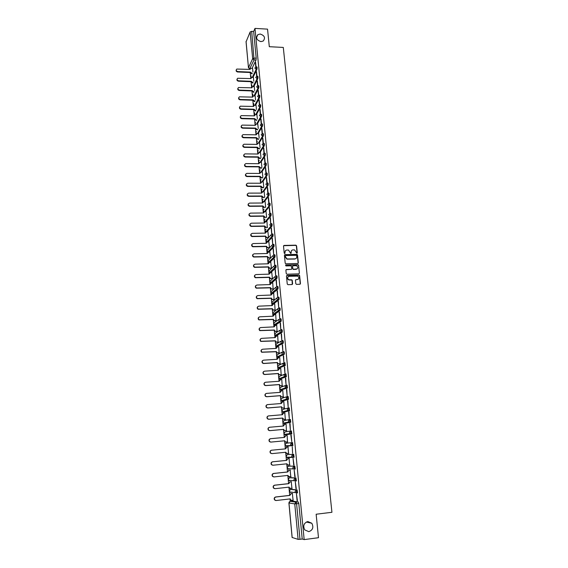 <?xml version="1.0" encoding="UTF-8"?>
<svg xmlns="http://www.w3.org/2000/svg" width="568" height="568" viewBox="0 0 568 568"><rect width="100%" height="100%" fill="white"/><g stroke="black" fill="none" stroke-linecap="round" stroke-linejoin="round"><path stroke-width="0.85" d="M296.886 253.278L297.298 252.803L296.581 245.816L295.864 245.17L284.106 245.426L283.517 246.1L284.206 253.122L284.71 253.576L285.037 252.192C285.037 250.907 285.668 250.183 286.932 250.026L288.523 250.076L290.674 253.406L291.228 252.952L291.135 252.043C291.135 250.758 291.76 250.041 293.01 249.884L294.586 249.934L296.886 253.278M297.05 253.243L296.382 246.001L295.843 245.376L283.602 245.703M284.895 253.534L285.037 252.192M290.986 253.385L291.135 252.043M307.813 521.545C303.837 523.014 302.808 525.798 304.732 529.88L308.8 531.662C312.819 530.129 313.82 527.324 311.804 523.249L307.813 521.545M260.194 34.03L257.829 34.662C255.55 37.85 256.587 40.165 260.932 41.606L263.204 41.038C265.597 37.857 264.589 35.521 260.194 34.03M296.652 493.045L297.533 492.868L297.092 489.886L291.228 489.346M295.502 481.075L296.382 480.897L295.949 477.936L290.141 477.688M288.31 466.193L294.813 466.065L294.039 466.15L294.33 469.182L293.159 468.714L292.769 467.812L294.039 466.15L288.331 466.186L287.089 467.812L287.465 468.692L288.608 469.154M295.807 283.723L296.539 284.376L299.854 284.256L300.444 283.56L299.634 275.657L299.159 275.047L287.06 275.395L286.471 276.091L287.252 284.036L287.983 284.682L292.016 284.54L292.612 283.837L292.271 280.443L291.81 279.839L288.821 279.74C287.124 278.263 287.245 277.106 289.19 276.268L297.66 276.119C299.4 277.575 299.3 278.732 297.355 279.591L296.056 279.641L295.466 280.329L295.807 283.723M254.989 28.4L267.542 29.138L269.303 46.704L283.297 47.435L331.932 512.286L316.142 514.232L318.492 537.711L304.164 539.6L254.989 28.4L253.655 31.453L251.702 31.339L254.052 59.938L249.615 68.955M297.738 263.488L298.321 262.806L297.518 254.996L297 254.379L285.015 254.649L284.426 255.33L285.2 263.176L285.69 263.786L297.738 263.488M298.576 265.291L299.379 273.151L298.796 273.84L286.946 274.223L286.222 273.57L285.889 270.19L286.485 269.502L291.292 269.353L291.881 268.664L291.164 265.817L285.931 265.93L285.839 264.993L298.079 264.681L298.576 265.291L299.379 273.151M292.314 501.075L298.243 501.92L296.034 502.176L296.602 503.788L299.982 539.316L298.108 539.373L292.165 537.484M249.899 68.962L249.934 69.395M250.261 72.896L250.609 76.566M250.687 77.425L250.992 78.157M251.12 82.09L251.461 85.754M251.539 86.606L251.652 87.82L251.858 87.373M251.986 91.334L252.327 94.991M252.405 95.843L252.526 97.107L252.732 96.645M252.852 100.635L253.193 104.278M253.271 105.13L253.392 106.45L253.612 105.968M253.726 109.993L254.066 113.628M254.144 114.473L254.272 115.851M254.606 119.401L254.94 123.022M255.018 123.874L255.153 125.308L255.387 124.775M255.486 128.865L255.827 132.479M255.905 133.324L256.04 134.822L256.282 134.261M256.374 138.386L256.715 141.993M256.793 142.831L256.935 144.393M257.269 147.964L257.602 151.557M257.68 152.401L257.836 154.013M258.17 157.599L258.504 161.184M258.582 162.022L258.738 163.698L259.001 163.052M259.072 167.29L259.406 170.862M259.484 171.699L259.647 173.439M259.981 177.046L260.314 180.603M260.392 181.44L260.563 183.237M260.897 186.851L261.23 190.401M261.308 191.239L261.479 193.092M261.82 196.72L262.153 200.256M262.224 201.093L262.409 203.01M262.75 206.645L263.076 210.174M263.154 211.005L263.339 212.993M263.68 216.635L264.006 220.15M264.084 220.98L264.276 223.025M264.617 226.682L264.944 230.189M265.022 231.013L265.221 233.129M265.561 236.792L265.881 240.228M265.966 241.109L266.151 243.09M266.513 246.959L266.825 250.381M266.91 251.269L267.102 253.3M267.464 257.197L267.784 260.598M267.862 261.486L268.06 263.573M268.423 267.493L268.742 270.879M268.827 271.767L269.026 273.904M269.395 277.851L269.708 281.224M269.793 282.111L269.992 284.305M270.368 288.274L270.68 291.632M270.759 292.527L270.971 294.771M271.341 298.761L271.653 302.105M271.738 303L271.951 305.3M272.328 309.319L272.64 312.641M272.725 313.536L272.945 315.893M273.322 319.94L273.627 323.242M273.712 324.143L273.939 326.557M274.316 330.626L274.621 333.906M274.706 334.815L274.94 337.286M275.324 341.375L275.629 344.641M275.714 345.557L275.949 348.077M276.332 352.203L276.637 355.447M276.722 356.363L276.964 358.94M277.347 363.087L277.653 366.317M277.738 367.233L277.979 369.875M278.37 374.049L278.668 377.251M278.753 378.181L279.009 380.88M279.399 385.076L279.697 388.264M279.783 389.194L280.045 391.948M280.436 396.18L280.734 399.339M280.819 400.277L281.082 403.095M281.479 407.348L281.771 410.486M281.863 411.431L282.126 414.306M282.53 418.588L282.821 421.704M282.907 422.656L283.183 425.595M283.581 429.905L283.872 433.001M283.964 433.952L284.241 436.955M284.646 441.293L284.937 444.361M285.022 445.326L285.306 448.386M285.718 452.753L286.002 455.799M286.094 456.771L286.386 459.895M286.79 464.29L287.074 467.315M287.167 468.288L287.465 471.483M287.877 475.899L288.161 478.902M288.246 479.882L288.551 483.141M288.97 487.585L289.247 490.56M289.339 491.554L289.652 494.877M290.063 499.35L290.248 501.317M304.164 539.6L302.211 539.018L299.982 539.316M253.655 31.453L256.211 58.199L256.019 60.03L252.121 68.238M246.1 41.755L250.147 31.95L251.702 31.339M256.935 76.176L256.509 71.674M253.804 81.274L253.406 77.425M254.684 95.9L258.703 88.132L258 88.104C258.319 86.663 258.262 85.825 257.822 85.605L257.396 81.011M254.684 90.617L254.272 86.641M255.543 105.229L259.611 97.611L258.909 97.589C259.228 96.141 259.164 95.303 258.717 95.083L258.291 90.404M255.572 100.011L255.146 95.914M259.647 104.583L259.193 99.854M256.459 109.461L256.026 105.243M260.556 114.168L260.101 109.361M257.354 118.968L256.913 114.629M261.479 123.81L261.01 118.925M258.255 128.531L257.801 124.065M262.402 133.508L261.926 128.538M259.164 138.152L258.696 133.565M263.332 143.264L262.849 138.223M260.073 147.829L259.59 143.115M264.269 153.083L263.779 147.957M260.989 157.563L260.492 152.721M265.206 162.959L264.716 157.748M261.912 167.361L261.408 162.384M266.158 172.892L265.654 167.603M262.842 177.216L262.317 172.111M267.109 182.889L266.598 177.521M263.779 187.128L263.24 181.888M268.068 192.935L267.549 187.497M264.716 197.103L264.163 191.728M269.033 203.024L268.508 197.529M265.661 207.142L265.1 201.626M269.999 213.17L269.466 207.625M266.612 217.239L266.037 211.587M270.148 217.792L270.709 223.678L270.439 217.785M267.315 227.605L266.974 221.605M271.752 233.867L271.412 228.009M267.13 237.488L266.619 237.708L265.476 236.359L266.839 237.459L268.522 237.459L267.926 231.687M272.107 238.297L272.668 244.254L272.391 238.297M268.082 247.669L267.514 247.868L266.428 246.526L267.734 247.634L269.481 247.641L268.877 241.826M273.087 248.649L273.662 254.656L273.378 248.642M270.446 257.893L269.835 252.029M274.081 259.065L274.656 265.107L274.372 259.058M271.412 268.195L270.801 262.295M275.082 269.544L275.657 275.622L275.373 269.537M272.391 278.569L271.774 272.626M276.084 280.095L276.666 286.208L276.375 280.081M273.109 289.169L272.746 283.02M277.099 290.709L277.681 296.858L277.39 290.695M274.096 299.656L273.733 293.478M278.114 301.388L278.703 307.579L278.405 301.374M275.089 310.206L274.72 304.001M279.136 312.137L279.733 318.364L279.435 312.123M276.084 320.821L275.714 314.594M280.166 322.951L280.762 329.22L280.464 322.936M277.092 331.506L276.708 325.244M281.203 333.835L281.806 340.147L281.501 333.821M278.1 342.248L277.716 335.972M282.246 344.79L282.85 351.138L282.544 344.769M279.122 353.069L278.725 346.757M283.297 355.816L283.908 362.206L283.595 355.795M280.145 363.953L279.733 357.62M284.355 366.907L284.966 373.346L284.653 366.892M281.174 374.908L280.755 368.547M285.42 378.075L286.038 384.55L285.718 378.054M282.211 385.935L281.771 379.545M286.492 389.314L287.11 395.832L286.79 389.293M283.262 397.025L282.793 390.614M287.564 400.632L288.189 407.192L287.869 400.603M284.312 408.193L283.808 401.753M288.65 412.013L289.282 418.616L288.956 411.992M285.363 419.425L284.802 412.964M289.744 423.48L290.376 430.125L290.049 423.451M286.428 430.736L286.109 424.218M291.143 434.967L291.782 441.67L290.844 435.017M287.181 435.535L287.5 442.117M292.257 446.597L292.591 453.363L292.257 446.597M288.579 453.584L287.962 447.03M293.706 465.093L293.06 458.312L294.011 465.064M289.666 465.128L289.048 458.518M294.835 476.907L294.181 470.084L295.14 476.871M290.788 476.744L290.134 470.084M295.964 488.8L295.31 481.927L296.276 488.764M291.959 488.437L291.228 481.721M297.107 500.763L296.446 493.848L297.412 500.727M293.102 500.202L292.335 493.436M287.252 454.684L293.684 454.279L292.918 454.35L293.202 457.368L292.051 456.92L291.647 456.005L292.918 454.35L287.252 454.684L286.009 456.289L286.407 457.183L287.529 457.623L293.053 457.375M292.854 445.56L290.958 445.205L290.539 444.268L291.796 442.635L292.57 442.564L292.854 445.56L286.457 446.178L285.356 445.759L284.944 444.843L286.18 443.253L291.796 442.635L292.08 445.631L286.457 446.178M291.739 433.902L289.872 433.561L289.431 432.61L290.688 430.998L291.455 430.927L291.739 433.902L285.385 434.797L284.312 434.399L283.879 433.469L285.115 431.893L290.511 431.027M289.616 419.433L290.354 419.369L290.752 422.23L284.305 423.501M288.53 407.945L289.254 407.881L289.538 410.82L283.24 412.269M287.451 396.528L288.168 396.471L288.551 399.297L282.182 401.107M286.386 385.189L287.081 385.139L287.458 387.951L281.132 390.017M285.321 373.921L286.009 373.879L286.378 376.669L280.088 378.998M284.27 362.732L284.937 362.689L285.299 365.465L279.044 368.05M283.219 351.613L283.872 351.571C284.412 352.082 284.532 352.998 284.227 354.333L278.015 357.166M282.175 340.559L282.821 340.523C283.354 341.013 283.467 341.929 283.169 343.271L276.992 346.359M281.139 329.582L281.771 329.554C282.303 330.022 282.417 330.938 282.111 332.28L276.822 335.567L275.977 335.61M280.109 318.676L280.727 318.648C281.259 319.102 281.373 320.011 281.061 321.367L275.821 324.896L274.962 324.931M279.69 307.813C280.223 308.254 280.336 309.155 280.017 310.511L274.827 314.289L273.961 314.317M278.668 297.043C279.193 297.469 279.3 298.363 278.987 299.734L273.833 303.745L272.761 303.404M277.645 286.343C278.171 286.755 278.277 287.649 277.958 289.02L272.853 293.265L271.788 292.967M276.63 275.714C277.156 276.105 277.255 276.992 276.935 278.377L271.873 282.85L270.822 282.594M275.615 265.149C276.147 265.526 276.247 266.413 275.913 267.805L270.901 272.505L269.864 272.285M274.614 254.649C275.139 255.011 275.239 255.891 274.905 257.29L269.935 262.217L268.92 262.047M273.62 244.219C274.145 244.559 274.238 245.44 273.904 246.846L268.976 251.993L267.975 251.872M272.626 233.846C273.151 234.179 273.243 235.053 272.903 236.465L268.018 241.833L267.045 241.755M271.639 223.543C272.164 223.863 272.257 224.729 271.916 226.156L267.102 231.701M270.666 213.305C271.184 213.603 271.27 214.47 270.929 215.904L266.193 221.612M269.694 203.124C270.212 203.415 270.297 204.274 269.949 205.715L265.291 211.594M268.728 193.006C269.246 193.283 269.324 194.142 268.976 195.591L264.39 201.633M267.287 182.953L267.769 182.953C268.281 183.215 268.366 184.075 268.011 185.53L263.488 191.728M266.335 172.956L266.818 172.956C267.322 173.212 267.4 174.071 267.052 175.519L262.594 181.888M265.391 163.016L265.874 163.016C266.371 163.272 266.449 164.124 266.101 165.572L261.699 172.104M264.454 153.133L264.936 153.14C265.426 153.388 265.504 154.24 265.157 155.689L260.804 162.377M263.516 143.313L263.999 143.321C264.489 143.562 264.56 144.414 264.219 145.862L259.924 152.714M262.594 133.551L263.076 133.565C263.552 133.799 263.623 134.644 263.289 136.093L259.036 143.101M261.671 123.852L262.153 123.859C262.622 124.094 262.693 124.939 262.359 126.387L258.156 133.551M260.748 114.203L261.237 114.218C261.699 114.452 261.77 115.29 261.436 116.738L257.283 124.058M259.839 104.618L260.329 104.633C260.783 104.86 260.847 105.698 260.52 107.146L256.409 114.615M257.134 76.197L257.623 76.218C258.064 76.431 258.12 77.262 257.801 78.711L253.825 86.627M256.246 66.832L256.736 66.854C257.169 67.067 257.226 67.897 256.906 69.346L252.973 77.404M300.287 284.057L299.435 275.814L298.96 275.21L286.591 275.636M298.157 263.296L297.327 255.174L296.801 254.556L284.525 254.918M256.906 69.346L256.211 69.31C256.523 67.869 256.466 67.038 256.04 66.825L255.621 62.388M252.93 71.994L252.547 68.252M255.344 62.373L255.77 66.868M294.352 469.182L295.239 469.005L294.813 466.065M293.202 457.368L294.11 457.197L293.684 454.279M259.611 97.611C259.938 96.162 259.874 95.325 259.42 95.104L258.93 95.09M258.703 88.132C259.029 86.684 258.965 85.853 258.518 85.633L258.028 85.612M302.211 539.018L298.811 503.532L298.243 501.92M256.232 71.66L256.665 76.226M257.119 80.997L257.56 85.647M258.014 90.397L258.461 95.119M258.916 99.847L259.37 104.654M259.817 109.354L260.286 114.239M260.733 118.918L261.202 123.881M261.649 128.538L262.132 133.587M262.572 138.216L263.062 143.349M263.495 147.95L263.992 153.168L263.019 154.404L264.447 155.682L260.108 162.37M264.432 157.748L264.936 163.044M265.37 167.603L265.881 172.977M266.314 177.521L266.832 182.974M267.265 187.497L267.812 193.276M268.224 197.529L268.778 203.351M269.182 207.632L269.743 213.483M271.128 228.016L271.681 233.881M291.632 250.502L290.944 252.227M285.519 250.666L284.852 252.369M296.681 255.749L296.176 255.295L285.832 255.557L285.42 256.033L285.512 256.999L287.131 258.972L294.906 258.88C296.162 258.717 296.787 257.993 296.78 256.708L296.681 255.749M296.049 258.476L294.714 259.051L286.946 259.143L285.321 257.176L285.228 256.211M298.008 263.417L298.321 262.806M291.569 269.275L286.002 269.743M298.377 265.462L297.653 264.823L285.477 265.206M296.269 269.204C298.228 268.316 298.314 267.159 296.51 265.725L293.166 265.717L292.577 266.406L292.804 268.636L293.528 269.282L297.171 268.898M292.697 265.966L292.577 266.406M296.07 269.367L293.095 269.417L292.385 266.577M298.221 279.314L295.601 279.861M288.082 276.737C287.046 277.929 287.231 278.98 288.629 279.896L289.545 279.861M292.271 284.476L292.073 280.599L291.618 279.996L289.353 280.024M300.103 284.192L300.444 283.56M252.036 73.84L250.183 72.505L250.374 72.108L252.227 73.442M252.575 68.259L250.594 68.359L250.119 69.403L236.778 69.062C235.89 70.219 236.238 71.05 237.822 71.575L250.374 72.108M250.183 72.505L237.644 71.98C236.309 71.646 235.855 70.915 236.274 69.779M249.941 69.395L250.133 68.998M252.93 83.034L251.049 81.785L251.233 81.309L253.129 82.644M253.442 77.425L251.489 77.511L250.978 78.59L237.644 78.263C236.7 79.421 237.034 80.273 238.645 80.812L251.233 81.309M251.042 81.7L238.468 81.21C237.126 80.876 236.671 80.138 237.097 78.995M253.832 92.286L251.915 91.029L252.1 90.56L254.031 91.902M254.308 86.641L252.391 86.719L251.844 87.827L238.517 87.522C237.516 88.679 237.836 89.538 239.476 90.106L252.1 90.56M251.908 90.944L239.298 90.497C237.949 90.163 237.488 89.417 237.928 88.267M254.741 101.587L252.781 100.33L252.966 99.861L254.94 101.21M255.181 95.921L253.3 95.978L252.71 97.114L239.398 96.83C238.333 97.987 238.638 98.86 240.314 99.457L252.966 99.861M252.774 100.238L240.129 99.833C238.773 99.499 238.319 98.754 238.766 97.589M255.657 110.938L253.655 109.681L253.839 109.226L255.856 110.575M256.061 105.25L254.215 105.293L253.584 106.457L240.292 106.195C239.156 107.352 239.447 108.239 241.159 108.857L253.839 109.226M253.647 109.588L240.974 109.226C239.604 108.893 239.149 108.14 239.611 106.962M256.587 120.345L254.535 119.088L254.72 118.641L256.111 119.976L256.786 119.99M256.949 114.629L255.146 114.665L254.464 115.858L241.187 115.616C239.987 116.767 240.257 117.668 242.004 118.322L254.72 118.641M254.521 118.996L241.819 118.677C240.434 118.343 239.98 117.583 240.456 116.397M254.265 115.851L254.492 115.339M257.517 129.809L256.8 129.795L255.415 128.553L255.607 128.112L256.999 129.447L257.716 129.468M257.836 124.065L256.076 124.094L255.344 125.315L242.103 125.095C240.825 126.238 241.073 127.147 242.856 127.835L255.607 128.112M255.408 128.46L242.664 128.183C241.272 127.843 240.825 127.076 241.308 125.883M258.454 139.33L257.687 139.316L256.303 138.074L256.495 137.641L257.893 138.982L258.66 138.997M258.731 133.565L257.02 133.579L256.232 134.822L243.019 134.63C241.67 135.759 241.897 136.689 243.707 137.406L256.495 137.641M256.296 137.981L243.523 137.747C242.117 137.406 241.67 136.632 242.167 135.418M259.406 148.908L258.589 148.901L257.197 147.652L257.389 147.226L258.788 148.567L259.611 148.582M259.633 143.115L257.971 143.122L257.126 144.393L243.949 144.229C242.515 145.344 242.721 146.274 244.567 147.034L257.389 147.226M257.19 147.559L244.382 147.368C242.962 147.02 242.515 146.239 243.033 145.017M256.921 144.393L257.183 143.803M260.364 158.543L259.491 158.536L258.085 157.187L258.291 156.867L259.697 158.216L260.57 158.224M260.534 152.721L258.93 152.721L258.021 154.02L244.879 153.885C243.367 154.979 243.551 155.923 245.433 156.718L258.291 156.867M258.085 157.187L245.248 157.045C243.814 156.697 243.367 155.909 243.906 154.673M257.815 154.013L258.092 153.395M261.337 168.234L260.4 168.227L258.994 166.878L259.2 166.566L260.606 167.915L261.543 167.922M261.443 162.384L259.895 162.384L258.93 163.698L245.823 163.598C244.226 164.67 244.389 165.629 246.306 166.467L259.2 166.566M258.994 166.878L246.114 166.779C244.673 166.431 244.226 165.629 244.787 164.386M262.317 177.983L261.308 177.976L259.903 176.627L260.108 176.321L261.521 177.677L262.522 177.677M262.359 172.111L260.868 172.104L259.839 173.439L246.775 173.375C245.099 174.419 245.234 175.384 247.186 176.272L260.108 176.321M259.903 176.627L246.988 176.577C245.532 176.215 245.092 175.413 245.667 174.149M259.626 173.439L259.924 172.764M263.303 187.788L262.231 187.788L260.826 186.524L261.024 186.141L262.437 187.497L263.516 187.497M263.282 181.888L261.848 181.888L260.755 183.237L247.733 183.215C245.972 184.231 246.079 185.196 248.067 186.134L261.024 186.141M260.819 186.432L247.868 186.425C246.398 186.063 245.958 185.246 246.555 183.975M260.534 183.237L260.847 182.534M263.367 197.373L263.119 197.657L261.749 196.393L261.947 196.01L263.332 197.373L264.518 197.366M264.212 191.728L262.835 191.728L261.671 193.092L248.692 193.12C246.86 194.079 246.931 195.058 248.919 196.052L261.947 196.01M261.734 196.301L248.72 196.336C247.257 195.953 246.831 195.129 247.456 193.858M261.45 193.092L261.784 192.36M264.298 207.313L263.985 207.583L262.672 206.319L262.877 205.95L264.198 207.306L265.533 207.299M265.142 201.626L263.765 201.633L262.601 203.01L249.586 203.088C247.762 204.011 247.811 204.991 249.735 206.035L262.877 205.95M262.664 206.219L249.537 206.312C248.102 205.872 247.712 205.034 248.358 203.805M265.235 217.31L264.858 217.565L263.602 216.301L263.808 215.939L265.071 217.303L266.562 217.296M266.08 211.587L264.702 211.594L263.531 212.986L250.481 213.114C248.677 214.001 248.699 214.981 250.552 216.067L263.808 215.939M263.595 216.209L250.353 216.337C248.961 215.847 248.599 215.002 249.267 213.809M266.179 227.37L265.739 227.605L264.539 226.348L264.745 226L265.952 227.349L267.563 227.349M267.024 221.605L265.639 221.619L264.468 223.025L251.383 223.196C249.593 224.048 249.593 225.042 251.375 226.163L264.745 226M264.532 226.256L251.17 226.419C249.821 225.886 249.494 225.034 250.19 223.87M267.975 231.687L266.584 231.709L265.412 233.121L252.291 233.341C250.524 234.165 250.495 235.152 252.206 236.316L265.689 236.111M265.476 236.359L252 236.565C250.694 235.983 250.396 235.124 251.113 233.995M268.927 241.826L267.542 241.854L266.364 243.281L253.2 243.558C251.454 244.346 251.404 245.333 253.044 246.526L266.64 246.292M266.428 246.526L252.838 246.768C251.567 246.143 251.304 245.277 252.043 244.176M266.129 243.289L266.555 242.373M269.047 257.915L268.408 258.085L267.599 256.53L268.629 257.858L270.439 257.879M269.892 252.029L268.494 252.064L267.315 253.505L254.123 253.832C252.391 254.585 252.32 255.579 253.889 256.8L267.599 256.53M267.379 256.757L253.683 257.027C252.455 256.36 252.22 255.494 252.987 254.421M267.081 253.513L267.535 252.561M270.013 268.224L269.317 268.366L268.565 266.839L269.537 268.153L271.412 268.181M270.858 262.295L269.459 262.338L268.274 263.793L255.046 264.163C253.335 264.894 253.236 265.888 254.748 267.137L268.565 266.839M268.337 267.052L254.535 267.351C253.342 266.64 253.143 265.767 253.939 264.724M268.039 263.8L268.515 262.806M270.986 278.597L270.233 278.71L269.53 277.205L270.46 278.505L272.391 278.547M271.831 272.626L270.432 272.668L269.246 274.138L255.976 274.564C254.286 275.274 254.166 276.261 255.607 277.532L269.53 277.205M269.31 277.411L255.401 277.738C254.244 276.992 254.073 276.112 254.897 275.097M269.005 274.152L269.509 273.116M271.966 289.034L271.156 289.112L270.503 287.635L271.383 288.92L273.371 288.977M272.81 283.02L271.405 283.07L270.219 284.554L256.913 285.029C255.245 285.711 255.103 286.698 256.48 287.99L270.503 287.635M270.276 287.834L256.267 288.182C255.153 287.401 255.011 286.513 255.863 285.526M269.977 284.561L270.517 283.482M274.159 299.656L272.086 299.584L271.255 298.321L272.313 299.4L274.358 299.471M273.797 293.478L272.384 293.535L271.192 295.033L257.851 295.566C256.204 296.219 256.04 297.206 257.361 298.512L271.483 298.136M271.255 298.321L257.148 298.697C256.061 297.873 255.962 296.986 256.835 296.027M270.957 295.041L271.525 293.919M275.161 310.199L273.031 310.114L272.242 308.871L273.258 309.943L275.352 310.036M274.784 304.001L273.371 304.058L272.178 305.577L258.802 306.159C257.176 306.798 256.992 307.778 258.255 309.106L272.47 308.694M272.242 308.871L258.042 309.276C256.984 308.41 256.913 307.515 257.822 306.585M271.937 305.584L272.548 304.42M276.162 320.821L273.975 320.714L273.236 319.486L274.209 320.558L276.353 320.657M275.785 314.587L274.365 314.658L273.173 316.184L259.754 316.823C258.149 317.441 257.943 318.421 259.157 319.756L273.464 319.322M273.236 319.486L258.937 319.919C257.915 319.017 257.872 318.115 258.823 317.214M272.924 316.199L273.57 314.984M277.17 331.499L274.933 331.378L274.23 330.171L275.168 331.229L277.361 331.35M276.786 325.244L275.366 325.315L274.166 326.863L260.712 327.551C259.122 328.155 258.909 329.135 260.066 330.477L274.465 330.022M274.23 330.171L259.846 330.633C258.845 329.688 258.838 328.78 259.825 327.906M273.925 326.87L274.614 325.613M278.192 342.248L275.899 342.113L275.231 340.921L276.133 341.979L278.377 342.113M277.802 335.965L276.375 336.043L275.168 337.605L261.685 338.351C260.108 338.94 259.874 339.912 260.982 341.269L275.466 340.786M275.231 340.921L260.762 341.411C259.789 340.424 259.817 339.515 260.84 338.67M274.926 337.612L275.657 336.306M279.215 353.062L276.879 352.913L276.247 351.741L277.113 352.785L279.399 352.941M278.817 346.757L277.383 346.835L276.183 348.411L262.65 349.221C261.095 349.796 260.847 350.761 261.912 352.124L276.481 351.613M276.247 351.741L261.692 352.252C260.74 351.23 260.797 350.314 261.869 349.498M275.934 348.425L276.715 347.076M280.251 363.946L277.858 363.783L277.262 362.625L278.1 363.669L280.422 363.839M279.839 357.613L278.405 357.705L277.198 359.288L263.63 360.155C262.089 360.715 261.827 361.688 262.849 363.058L263.921 363.392L277.496 362.512M277.262 362.625L263.694 363.506L262.622 363.172C261.699 362.107 261.791 361.177 262.906 360.396M277.184 359.189L277.787 357.904M281.302 374.901L278.852 374.717L278.284 373.581L279.094 374.617L281.458 374.802M280.869 368.54L279.428 368.632L278.221 370.237L264.617 371.16C263.091 371.713 262.814 372.679 263.793 374.056L264.908 374.418L278.519 373.481M278.284 373.581L264.681 374.525L263.566 374.156C262.664 373.048 262.792 372.111 263.957 371.365M277.972 370.258L278.867 368.81M282.353 385.92L279.854 385.729L279.314 384.607L280.095 385.636L282.495 385.835M281.906 379.53L280.464 379.637L279.25 381.256L265.604 382.236C264.092 382.782 263.808 383.741 264.745 385.125L265.902 385.516L279.555 384.515M279.314 384.607L265.675 385.608L264.525 385.218C263.637 384.053 263.8 383.116 265.015 382.406M279.002 381.27L279.953 379.779M283.432 397.011L280.862 396.805L280.344 395.704L281.103 396.727L283.546 396.947M282.942 390.599L281.501 390.706L280.28 392.346L266.605 393.383C265.107 393.915 264.809 394.881 265.71 396.265L266.896 396.684L280.592 395.626M280.344 395.704L266.669 396.762L265.483 396.343C264.617 395.136 264.823 394.192 266.087 393.517M280.031 392.36L281.046 390.827M284.525 408.172L281.877 407.952L281.387 406.873L282.126 407.888L284.596 408.122M283.993 401.732L282.544 401.853L281.323 403.5L267.606 404.601C266.122 405.126 265.817 406.084 266.683 407.476L267.904 407.923L281.636 406.809M281.387 406.873L267.67 407.994L266.456 407.547C265.611 406.283 265.852 405.339 267.166 404.707M281.075 403.521L282.154 401.945M285.661 419.404L282.907 419.177L282.445 418.218L284.199 419.496L285.654 419.369M285.051 412.943L283.595 413.064L282.374 414.732L268.614 415.897C267.145 416.415 266.825 417.373 267.663 418.765L268.912 419.234L282.686 418.055M282.438 418.112L268.685 419.29L267.429 418.822C266.612 417.501 266.882 416.55 268.259 415.968M282.126 414.754L283.269 413.135M286.726 430.707L283.943 430.466L283.744 429.38L284.192 430.43L286.719 430.693M286.116 424.225L284.653 424.353L283.432 426.035L269.637 427.257C268.174 427.775 267.847 428.726 268.65 430.125L269.935 430.622L283.744 429.38M283.496 429.422L269.701 430.665L268.416 430.168C267.62 428.797 267.933 427.846 269.36 427.306M283.176 426.057L284.398 424.402M284.554 440.811L285.235 441.812L287.798 442.089L286.08 442.252L284.98 441.84L284.554 440.811L270.723 442.11L269.417 441.592C268.636 440.193 268.969 439.241 270.418 438.73M287.181 435.578L285.718 435.713L284.49 437.41L270.659 438.695C269.204 439.206 268.87 440.165 269.651 441.563L270.957 442.081L284.809 440.782M284.241 437.431L285.59 435.727M287.316 453.704L286.031 453.278L285.626 452.277M271.894 453.626L270.418 453.086C269.665 451.688 270.013 450.736 271.447 450.232L285.306 448.883L286.542 447.165L288.26 447.002L286.79 447.144L285.562 448.862L271.689 450.211C270.247 450.715 269.899 451.666 270.652 453.072L271.994 453.619L285.881 452.249L286.286 453.264L288.878 453.555M288.232 465.256L287.096 464.801L286.705 463.822M289.339 458.504L287.869 458.653L286.634 460.385L272.725 461.798C271.291 462.302 270.943 463.254 271.667 464.66L273.031 465.227L286.954 463.8L287.351 464.794L289.964 465.1M272.775 465.235L271.426 464.667C270.702 463.261 271.057 462.309 272.484 461.805L286.386 460.392L287.869 458.653M289.339 458.49L287.614 458.66M289.261 476.871L288.161 476.389L287.791 475.444M290.433 470.077L288.956 470.233L287.72 471.987L273.769 473.464C272.349 473.96 271.987 474.919 272.69 476.325L274.074 476.914L288.04 475.416L288.416 476.403L291.057 476.715M273.726 476.914L272.448 476.318C271.745 474.905 272.107 473.953 273.52 473.456L287.465 471.98L288.956 470.233M290.433 470.048L288.7 470.233M290.284 488.565L289.233 488.061L288.878 487.145M291.533 481.728L290.049 481.891L288.814 483.659L274.813 485.207C273.407 485.704 273.038 486.655 273.719 488.068L275.125 488.679L289.133 487.117L289.495 488.082L292.158 488.416M274.692 488.665L273.478 488.047C272.796 486.634 273.165 485.683 274.571 485.186L288.551 483.645L290.049 481.891M291.469 481.692L289.794 481.877M291.32 500.33L290.319 499.812L289.978 498.924M292.634 493.457L291.15 493.627L289.907 495.41L275.87 497.021C274.472 497.518 274.096 498.477 274.756 499.89L276.183 500.522L290.234 498.889L290.582 499.847L291.782 500.358L293.265 500.188M275.657 500.493L274.514 499.854C273.854 498.441 274.223 497.483 275.629 496.986L289.652 495.381L291.15 493.627M292.52 493.415L290.887 493.599M290.461 489.431L296.311 489.978L296.602 493.052L295.388 492.548L295.033 491.675L296.311 489.978L297.092 489.886M291.27 489.339L290.504 489.424L289.261 491.086L289.602 491.931L290.788 492.428L290.489 492.023M289.382 477.773L295.168 478.022L295.459 481.082L294.267 480.592L293.897 479.704L295.168 478.022L295.949 477.936M290.177 477.688L289.417 477.766L288.168 479.413L288.53 480.272L289.694 480.748L289.382 480.322M292.371 501.068L290.212 501.324L296.034 502.176L294.756 503.894L288.963 502.992L292.172 537.577M298.108 539.373L294.756 503.894L298.811 503.532M256.019 60.03L254.052 59.938L252.675 58.689L250.147 31.95M250.161 68.877L248.5 67.642L252.675 58.689L254.244 58.099L256.211 58.199M246.065 41.407L248.472 67.812L250.14 68.977M290.688 430.998L290.972 433.973L285.385 434.797M290.631 422.322L284.327 423.494L283.276 423.117L282.829 422.173L284.057 420.611L289.268 419.503M289.538 410.82L283.276 412.261L282.253 411.906L281.778 410.941L283.006 409.393L288.04 408.065M288.445 399.389L282.232 401.107L281.238 400.767L280.741 399.787L281.962 398.253L286.833 396.712M287.358 388.036L281.188 390.017L280.23 389.698L279.704 388.697L280.926 387.184L285.64 385.445M286.279 376.754L280.159 378.998L279.229 378.707L278.675 377.685L279.896 376.179L284.469 374.255M285.207 365.551L279.129 368.05L278.235 367.78L277.653 366.736L278.867 365.252L283.311 363.151M284.149 354.418L278.114 357.166L277.248 356.917L276.637 355.859L277.851 354.389L282.175 352.117M283.091 343.349L277.099 346.352L276.275 346.132L275.629 345.053L276.836 343.59L281.053 341.155M282.04 332.358L276.091 335.61L275.31 335.411L274.628 334.311L275.835 332.862L279.953 330.264M280.997 321.438L275.089 324.931L274.351 324.754L273.634 323.632L274.834 322.205L278.867 319.443M279.96 310.582L279.215 310.618L274.096 314.324L273.4 314.161L272.64 313.025L277.795 308.694M278.931 299.797L278.185 299.826L273.109 303.774L272.462 303.639L271.66 302.481L276.744 298.008M277.901 289.084L277.163 289.112L272.129 293.294L271.532 293.18L270.68 292.009L275.707 287.38M276.886 278.434L276.147 278.455L271.149 282.878L270.609 282.786L269.708 281.593L274.678 276.822M275.878 267.847L275.139 267.869L270.176 272.526L269.694 272.448L268.742 271.241L273.662 266.328M274.869 257.332L274.138 257.354L268.785 262.182L267.784 260.96L272.661 255.891M273.875 246.881L273.137 246.902L267.883 251.965L266.825 250.736L271.674 245.518M272.881 236.501L272.15 236.515L266.995 241.819L265.881 240.576L270.688 235.202M271.894 226.178L271.163 226.192L266.371 231.73M270.915 215.925L270.183 215.932L265.476 221.634M264.432 211.63L269.225 205.722L267.769 204.437L268.969 203.131C269.481 203.415 269.573 204.281 269.225 205.722L269.949 205.715L269.218 205.73L264.574 211.608M263.616 201.647L268.252 195.591L266.811 194.306L268.004 193.013C268.515 193.283 268.6 194.142 268.252 195.591L268.976 195.591L268.245 195.598L263.68 201.64M268.011 185.53L267.287 185.53L262.778 191.728M267.052 175.519L266.335 175.519L261.884 181.888M266.101 165.572L265.384 165.572L260.996 172.097M265.157 155.689L264.447 155.682C264.787 154.226 264.709 153.381 264.219 153.133L263.992 153.168M264.219 145.862L263.509 145.848L259.221 152.707M263.289 136.093L262.572 136.086L258.341 143.093M262.359 126.387L261.649 126.373L257.46 133.537M261.436 116.738L260.726 116.717L256.587 124.037M260.52 107.146L259.817 107.125L255.721 114.594M258.717 95.083L257.51 96.326L258.909 97.589L254.854 105.208M257.822 85.605L256.608 86.847L258 88.104L253.995 95.878M257.801 78.711L257.105 78.682L253.136 86.599M256.04 66.825L254.826 68.061L256.211 69.31L252.284 77.376M251.17 77.78L250.602 76.829L251.056 75.878M256.928 76.19C257.361 76.403 257.425 77.234 257.105 78.682L255.714 77.425L256.928 76.19M259.619 104.611C260.08 104.839 260.144 105.676 259.817 107.125L258.412 105.861L259.619 104.611M260.527 114.196C260.996 114.431 261.06 115.268 260.726 116.717L259.32 115.453L260.527 114.196M261.443 123.845C261.912 124.08 261.983 124.924 261.649 126.373L260.236 125.102L261.443 123.845M262.366 133.551C262.842 133.785 262.913 134.63 262.572 136.086L261.159 134.808L262.366 133.551M263.289 143.313C263.772 143.555 263.843 144.4 263.509 145.848L262.089 144.577L263.289 143.313M265.157 163.009C265.654 163.264 265.732 164.117 265.384 165.572L263.957 164.287L265.157 163.009M266.094 172.949C266.605 173.212 266.683 174.064 266.335 175.519L264.901 174.234L266.094 172.949M267.045 182.953C267.556 183.215 267.642 184.075 267.287 185.53L265.852 184.238L267.017 182.953M269.935 213.312C270.453 213.611 270.546 214.477 270.198 215.911L268.735 214.633L269.935 213.312M270.929 215.904L269.999 215.918L265.199 221.69M270.915 223.551C271.433 223.87 271.525 224.743 271.184 226.163L269.715 224.885L270.915 223.551M271.894 233.86C272.42 234.194 272.512 235.067 272.171 236.48L270.695 235.209L271.894 233.86M272.881 244.233C273.407 244.581 273.499 245.454 273.165 246.86L271.674 245.596L272.881 244.233M273.882 254.67C274.401 255.032 274.5 255.912 274.174 257.311L272.668 256.04L273.882 254.67M274.884 265.171C275.402 265.547 275.501 266.435 275.182 267.826L273.669 266.562L274.884 265.171M275.885 275.736C276.417 276.133 276.517 277.021 276.19 278.405L274.671 277.141L275.885 275.736M276.9 286.371C277.433 286.783 277.532 287.671 277.212 289.048L276.552 288.991L275.686 287.791L276.9 286.371M277.922 297.071C278.448 297.497 278.554 298.399 278.242 299.769L277.525 299.691L276.701 298.505L277.922 297.071M278.945 307.842C279.477 308.282 279.584 309.184 279.271 310.547L278.505 310.455L277.724 309.29L278.945 307.842M279.981 318.683C280.514 319.138 280.62 320.047 280.315 321.403L279.491 321.289L278.753 320.146L279.981 318.683M281.018 329.589C281.55 330.065 281.664 330.974 281.359 332.323L280.493 332.188L279.79 331.066L281.018 329.589M282.069 340.566C282.601 341.063 282.715 341.979 282.417 343.313L281.494 343.164L280.833 342.057L282.069 340.566M283.12 351.62C283.659 352.124 283.773 353.047 283.475 354.382L282.509 354.205L281.884 353.126L283.12 351.62M284.178 362.739L284.454 365.6L283.538 365.323L282.942 364.258L284.178 362.739M285.25 373.929L285.519 376.811L284.568 376.513L284.007 375.469L285.25 373.929M286.322 385.196L286.599 388.093L285.612 387.774L285.079 386.744L286.322 385.196M287.401 396.535L287.678 399.453L286.662 399.105L286.151 398.104L287.401 396.535M288.487 407.945L288.771 410.884L287.727 410.515L287.238 409.528L288.487 407.945M289.588 419.433L289.865 422.393L288.792 422.003L288.331 421.03L289.588 419.433M252.05 86.989L251.454 86.016L251.936 85.044L251.972 87.103M252.945 96.248L252.32 95.254L252.824 94.26M253.839 105.556L253.186 104.547L253.719 103.532M254.741 114.928L254.059 113.891L254.62 112.854L254.663 115.02M255.65 124.349L254.933 123.299L255.529 122.234M256.566 133.828L255.82 132.749L256.445 131.662M257.489 143.363L256.708 142.263L257.368 141.155M258.419 152.955L257.595 151.833L258.298 150.697M259.363 162.597L258.497 161.461L259.242 160.304M260.307 172.303L259.399 171.145L260.187 169.96C259.086 170.819 259.114 171.607 260.243 172.345M261.266 182.065L260.307 180.887L261.145 179.68M262.238 191.885L261.223 190.685L262.104 189.456M263.218 201.761L262.146 200.539L263.076 199.29M264.212 211.701L263.069 210.458L264.063 209.187C262.679 210.139 262.728 210.969 264.191 211.708M265.029 219.177C263.587 220.143 263.651 220.98 265.228 221.697L263.999 220.441L265.05 219.149M266.293 231.744L264.936 230.473L266.058 229.167M290.156 501.331L288.956 502.936M250.19 72.597L250.381 72.193M251.553 73.826L251.745 73.421M237.644 71.98L237.822 71.575M251.049 81.785L251.241 81.394M252.412 83.013L252.604 82.623M238.468 81.21L238.645 80.812M251.915 91.029L252.107 90.646M253.278 92.264L253.47 91.881M239.298 90.497L239.476 90.106M252.781 100.33L252.973 99.954M254.152 101.566L254.343 101.189M240.129 99.833L240.314 99.457M253.655 109.681L253.846 109.319M255.025 110.923L255.224 110.554M240.974 109.226L241.159 108.857M254.535 119.088L254.727 118.733M255.912 120.331L256.111 119.976M241.819 118.677L242.004 118.322M256.509 37.587L257.829 34.662M251.049 75.892L251.091 77.901M271.916 226.156L270.908 226.171L266.108 231.73C264.56 230.942 264.539 230.097 266.03 229.195M272.903 236.465L271.831 236.48L266.995 241.819L265.923 240.101M273.904 246.846L272.761 246.853L267.883 251.965L266.875 250.247M274.905 257.29L273.698 257.29L268.785 262.182L267.833 260.449M275.913 267.805L274.642 267.791L269.694 272.448L268.799 270.723M276.935 278.377L275.594 278.356L270.609 282.786L269.772 281.053M277.958 289.02L276.552 288.991L271.532 293.18L270.744 291.448M278.987 299.734L277.525 299.691L272.462 303.639L271.731 301.906M280.017 310.511L278.505 310.455L273.4 314.161L272.718 312.428M281.061 321.367L279.491 321.289L274.351 324.754L273.719 323.014M282.111 332.28L280.493 332.188L275.31 335.411L274.72 333.664M283.169 343.271L281.494 343.164L276.275 346.132L275.728 344.385M284.227 354.333L282.509 354.205L277.248 356.917L276.744 355.17M285.299 365.465L283.538 365.323L278.235 367.78L277.773 366.019M286.378 376.669L284.568 376.513L279.229 378.707L278.803 376.939M287.458 387.951L285.612 387.774L280.23 389.698L279.846 387.93M288.551 399.297L286.662 399.105L281.238 400.767L280.89 398.985M289.644 410.728L287.727 410.515L282.253 411.906L281.948 410.103M290.752 422.23L288.792 422.003L283.276 423.117L283.006 421.3M291.86 433.81L289.872 433.561L284.312 434.399L284.078 432.567M292.981 445.461L285.356 445.759L285.157 443.899M294.11 457.197L286.407 457.183L286.251 455.309M295.239 469.005L287.465 468.692L287.344 466.79M296.382 480.897L288.53 480.272L288.452 478.341M297.533 492.868L289.602 491.931L289.574 489.964M252.817 94.274L252.859 96.354M253.711 103.546L253.761 105.655M255.515 122.255C254.684 123 254.705 123.732 255.572 124.435M256.431 131.691C255.557 132.451 255.579 133.189 256.488 133.906M257.354 141.176C256.431 141.957 256.452 142.71 257.418 143.427M258.284 150.726C257.311 151.521 257.332 152.281 258.348 153.012M259.221 160.332C258.199 161.142 258.22 161.916 259.292 162.654M261.124 179.708C259.981 180.553 260.009 181.355 261.209 182.101M262.082 189.485C260.875 190.351 260.911 191.16 262.189 191.913M263.055 199.325C261.777 200.213 261.82 201.036 263.176 201.782M289.304 501.835L288.906 502.971L292.115 537.534M246.036 41.592L248.472 67.812M306.308 522.027L311.804 523.249"/></g></svg>
